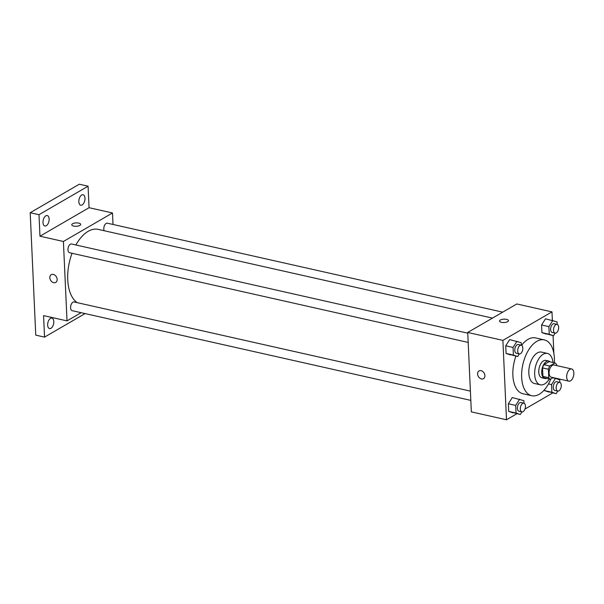 <?xml version="1.0" encoding="UTF-8"?>
<svg xmlns="http://www.w3.org/2000/svg" width="604" height="604" viewBox="0 0 604 604"><rect width="100%" height="100%" fill="white"/><g stroke="black" fill="none" stroke-linecap="round" stroke-linejoin="round"><path stroke-width="0.91" d="M570.516 380.845A6.259 3.397 -77.3 0 1 568.885 381.162A6.259 3.397 -77.3 0 1 566.937 374.314A6.259 3.397 -77.3 0 1 571.633 368.953A6.259 3.397 -77.3 0 1 573.8 374.374A6.259 3.397 -77.3 0 1 570.516 380.845M568.885 381.162L551.301 377.206A6.259 3.397 -77.3 0 1 549.361 370.358A6.259 3.397 -77.3 0 1 554.049 364.997L571.633 368.953M556.624 365.571L556.578 364.484A8.501 4.613 -77.3 0 0 555 362.959L549.753 366.009A8.501 4.613 -77.3 0 0 548.394 369.233L548.779 377.719A8.501 4.613 -77.3 0 0 550.357 379.244L553.143 377.621M548.394 369.233L542.535 367.911L542.921 376.398L548.779 377.719M542.921 376.398A8.501 4.613 -77.3 0 0 544.491 377.923L550.357 379.244M542.535 367.911A8.501 4.613 -77.3 0 1 543.894 364.688L549.753 366.009M555 362.959L549.142 361.645L543.894 364.688M550.221 361.887A8.939 4.855 102.7 0 0 548.779 361.056A8.939 4.855 102.7 0 0 541.705 372.751A8.939 4.855 102.7 0 0 544.853 378.504A8.939 4.855 102.7 0 0 546.507 378.376M544.853 378.504L541.924 377.847A8.939 4.855 -77.3 0 1 538.776 372.094A8.939 4.855 -77.3 0 1 545.85 360.399L548.779 361.056M553 362.513A16.097 8.743 102.7 0 0 547.42 353.423A16.097 8.743 102.7 0 0 534.683 374.465A16.097 8.743 102.7 0 0 540.354 384.823A16.097 8.743 102.7 0 0 549.285 379.002M547.42 353.423L541.562 352.102A16.097 8.743 102.7 0 0 528.825 373.151A16.097 8.743 102.7 0 0 534.495 383.51L540.354 384.823M554.366 362.815A28.614 15.538 102.7 0 0 544.31 339.893A28.614 15.538 102.7 0 0 521.667 377.304A28.614 15.538 102.7 0 0 531.746 395.718A28.614 15.538 102.7 0 0 550.78 378.995M531.746 395.718L522.958 393.74A28.614 15.538 -77.3 0 1 512.871 375.326A28.614 15.538 -77.3 0 1 515.914 356.141M521.614 345.337A28.614 15.538 -77.3 0 1 535.521 337.915L544.31 339.893M521.358 345.224L521.244 342.702L509.655 339.607L505.737 345.798L506.084 353.438L517.673 356.534L519.327 353.921M557.198 324.423L557.084 321.894L545.495 318.799L541.577 324.997L541.924 332.638L553.513 335.733L555.159 333.121M552.366 320.346L551.981 311.875L502.89 340.377L506.492 419.78L516.903 413.732M524.967 409.059L552.743 392.932M553.868 353.476L553.06 335.628M523.993 403.193L523.879 400.663L512.29 397.568L508.372 403.766L508.719 411.407L520.308 414.503L521.954 411.89M559.832 382.385L559.712 379.863L555.454 378.414L551.535 384.612L551.882 392.253L544.551 390.607L544.514 389.708L544.551 390.607L556.141 393.695L557.794 391.09M551.981 311.875L516.82 303.963L467.73 332.464L471.339 411.868L506.492 419.78M467.73 332.464L502.89 340.377M483.502 378.663A4.47 3.352 59.9 0 1 481.441 378.934A4.47 3.352 59.9 0 1 477.817 375.25A4.47 3.352 59.9 0 1 479.01 370.932A4.47 3.352 59.9 0 1 484.151 373.121A4.47 3.352 59.9 0 1 483.494 378.67A4.47 3.352 59.9 0 1 481.441 378.934A4.47 3.352 59.9 0 1 477.817 375.25A4.47 3.352 59.9 0 1 479.01 370.932M507.662 321.675A4.47 1.684 177.4 0 1 502.694 322.513A4.47 1.684 177.4 0 1 499.531 321.056A4.47 1.684 177.4 0 1 503.917 319.161A4.47 1.684 177.4 0 1 508.462 320.649A4.47 1.684 177.4 0 1 507.662 321.675M499.531 321.056A4.47 1.684 177.4 0 1 503.917 319.169A4.47 1.684 177.4 0 1 508.462 320.649M77.153 302.634A38.482 20.898 -77.3 0 1 72.057 253.28M75.877 244.975A38.482 20.898 -77.3 0 1 98.203 229.384L492.464 318.104M468.183 342.415L69.535 252.714A4.47 2.431 -77.3 0 1 68.154 247.814A4.47 2.431 -77.3 0 1 71.499 243.986L467.76 333.159M470.818 400.384L72.17 310.675A4.47 2.431 -77.3 0 1 70.781 305.783A4.47 2.431 -77.3 0 1 74.133 301.955L470.395 391.12M104.152 230.728A4.47 2.431 -77.3 0 1 104.417 225.669A4.47 2.431 -77.3 0 1 107.338 223.186L502.709 312.155M113.016 224.462L112.495 212.978L63.405 241.479L67.014 320.883L81.125 312.691M112.495 212.978L89.06 207.708L88.078 186.198L79.29 184.22L30.2 212.721L38.988 214.699L39.97 236.202L63.405 241.479M30.2 212.721L35.757 335.137L44.545 337.115L85.081 313.582M67.014 320.883L43.571 315.605L44.545 337.115M55.734 282.408A4.47 3.352 59.9 0 1 53.68 282.68A4.47 3.352 59.9 0 1 50.049 278.995A4.47 3.352 59.9 0 1 51.242 274.677A4.47 3.352 59.9 0 1 56.391 276.858A4.47 3.352 59.9 0 1 55.734 282.408A4.47 3.352 59.9 0 1 53.673 282.68A4.47 3.352 59.9 0 1 50.049 278.995A4.47 3.352 59.9 0 1 51.249 274.677M89.06 207.708L39.97 236.202M79.894 225.413A4.47 1.684 177.4 0 1 74.926 226.258A4.47 1.684 177.4 0 1 71.763 224.794A4.47 1.684 177.4 0 1 76.157 222.906A4.47 1.684 177.4 0 1 80.694 224.386A4.47 1.684 177.4 0 1 79.894 225.413M71.763 224.794A4.47 1.684 177.4 0 1 76.157 222.906A4.47 1.684 177.4 0 1 80.694 224.394M49.135 218.995A5.368 2.914 -77.3 0 1 44.892 226.009A5.368 2.914 -77.3 0 1 43.224 220.135A5.368 2.914 -77.3 0 1 47.248 215.545A5.368 2.914 -77.3 0 1 49.135 218.995M84.975 198.195A5.368 2.914 -77.3 0 1 80.725 205.209A5.368 2.914 -77.3 0 1 79.064 199.335A5.368 2.914 -77.3 0 1 83.08 194.737A5.368 2.914 -77.3 0 1 84.975 198.195M88.078 186.198L38.988 214.699M53.794 321.562A5.368 2.914 -77.3 0 1 49.551 328.576A5.368 2.914 -77.3 0 1 47.882 322.702A5.368 2.914 -77.3 0 1 51.906 318.104A5.368 2.914 -77.3 0 1 53.794 321.562M551.882 392.253L556.141 393.695M557.749 391.075L554.819 390.418A4.47 2.431 -77.3 0 1 553.43 385.526A4.47 2.431 -77.3 0 1 556.782 381.698L559.712 382.355A4.47 2.431 -77.3 0 1 561.259 386.228A4.47 2.431 -77.3 0 1 558.911 390.848A4.47 2.431 -77.3 0 1 557.749 391.075A4.47 2.431 -77.3 0 1 556.36 386.183A4.47 2.431 -77.3 0 1 559.712 382.355M552.803 377.817L555.454 378.414M548.462 383.918L551.535 384.612M544.551 390.607L548.817 392.049M552.819 320.452L548.9 326.643L549.247 334.284L553.513 335.733M555.114 333.114L552.184 332.449A4.47 2.431 -77.3 0 1 550.795 327.557A4.47 2.431 -77.3 0 1 554.147 323.729L557.077 324.386A4.47 2.431 -77.3 0 1 558.625 328.259A4.47 2.431 -77.3 0 1 556.284 332.887A4.47 2.431 -77.3 0 1 555.114 333.114A4.47 2.431 -77.3 0 1 553.725 328.221A4.47 2.431 -77.3 0 1 557.077 324.386M545.495 318.799L541.577 324.997L548.9 326.643M541.577 324.997L541.924 332.638L549.247 334.284M541.924 332.638L546.19 334.08M519.614 399.221L515.695 405.412L516.043 413.053L520.308 414.503M521.909 411.883L518.979 411.218A4.47 2.431 -77.3 0 1 517.59 406.326A4.47 2.431 -77.3 0 1 520.942 402.498L523.872 403.155A4.47 2.431 -77.3 0 1 525.42 407.028A4.47 2.431 -77.3 0 1 523.079 411.656A4.47 2.431 -77.3 0 1 521.909 411.883A4.47 2.431 -77.3 0 1 520.52 406.983A4.47 2.431 -77.3 0 1 523.872 403.155M512.29 397.568L508.372 403.766L515.695 405.412M508.372 403.766L508.719 411.407L516.043 413.053M508.719 411.407L512.985 412.849M516.979 341.252L513.06 347.451L513.408 355.092L517.673 356.534M519.274 353.914L516.345 353.257A4.47 2.431 -77.3 0 1 514.963 348.365A4.47 2.431 -77.3 0 1 518.308 344.529L521.237 345.194A4.47 2.431 -77.3 0 1 522.792 349.067A4.47 2.431 -77.3 0 1 520.444 353.687A4.47 2.431 -77.3 0 1 519.274 353.914A4.47 2.431 -77.3 0 1 517.892 349.021A4.47 2.431 -77.3 0 1 521.237 345.194M509.655 339.607L505.737 345.798L513.06 347.451M505.737 345.798L506.084 353.438L513.408 355.092M506.084 353.438L510.35 354.888"/></g></svg>

